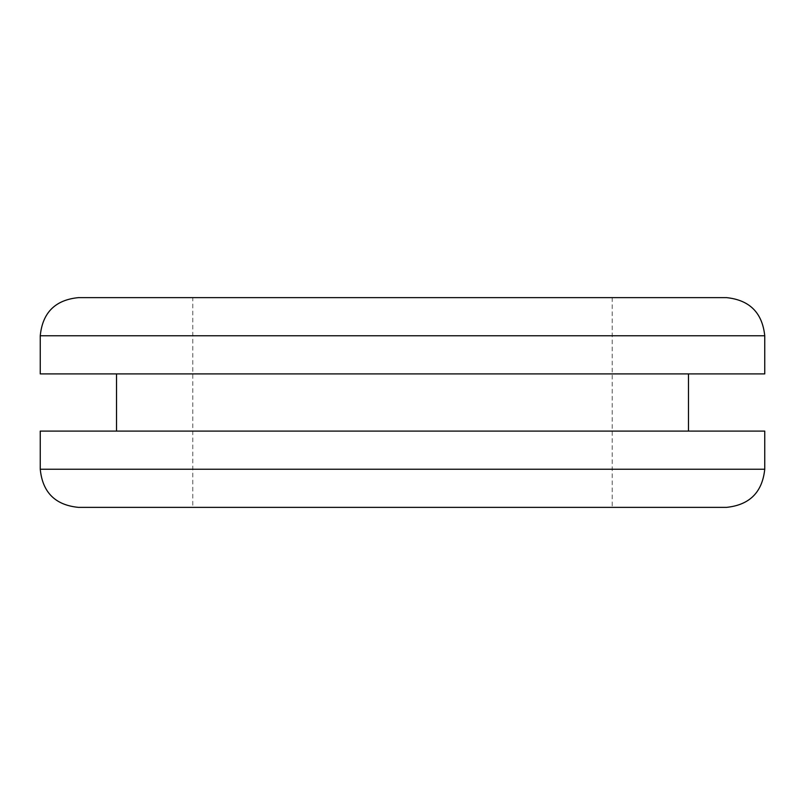 <?xml version="1.0" encoding="UTF-8"?>
<svg xmlns="http://www.w3.org/2000/svg" width="805" height="805" viewBox="0 0 805 805"><rect width="100%" height="100%" fill="white"/><g stroke="black" fill="none" stroke-linecap="round" stroke-linejoin="round"><path stroke-width="0.6" stroke-dasharray="4.03 3.02" d="M78.377 297.639L726.623 297.639M192.777 297.639L612.223 297.639L192.777 297.639L192.777 507.361L612.223 507.361L192.777 507.361M726.623 507.361L78.377 507.361M40.25 431.098L764.75 431.098M688.486 431.098L116.514 431.098L688.486 431.098M764.75 373.902L40.25 373.902M116.514 373.902L688.486 373.902L116.514 373.902M612.223 297.639L612.223 507.361M764.75 335.766L40.25 335.766M40.25 469.235L764.75 469.235"/><path stroke-width="1.21" d="M726.623 297.639L78.377 297.639C55.243 299.923 42.534 312.632 40.25 335.766L40.25 373.902L764.75 373.902L764.75 335.766C762.325 312.773 749.616 300.064 726.623 297.639M78.377 507.361L726.623 507.361C749.616 504.936 762.325 492.227 764.75 469.235L40.25 469.235C42.534 492.368 55.243 505.077 78.377 507.361M764.75 469.235L764.75 431.098L40.25 431.098L40.25 469.235M688.486 373.902L688.486 431.098M116.514 373.902L116.514 431.098M40.25 335.766L764.75 335.766"/></g></svg>
